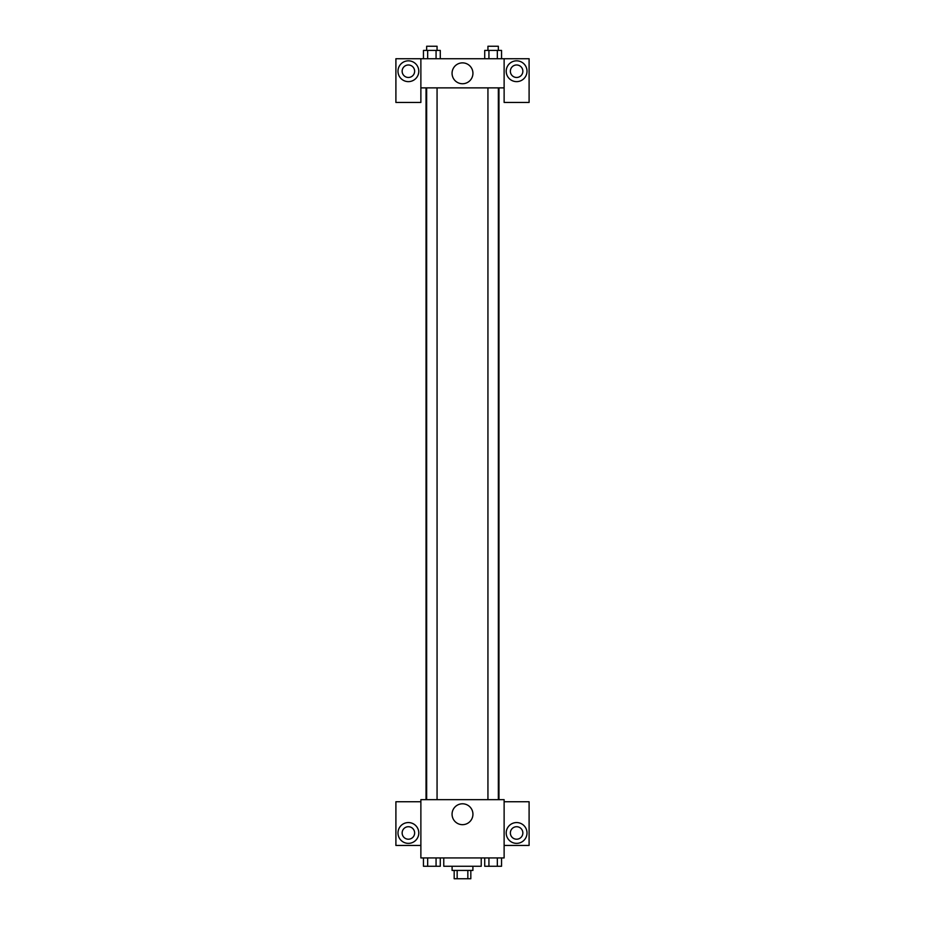 <?xml version="1.0" encoding="UTF-8"?>
<svg xmlns="http://www.w3.org/2000/svg" width="925" height="925" viewBox="0 0 925 925"><rect width="100%" height="100%" fill="white"/><g stroke="black" fill="none" stroke-linecap="round" stroke-linejoin="round"><path stroke-width="1.39" d="M467.842 870.425L467.842 878.75L454.175 878.75L454.175 870.425M467.842 878.75L470.825 878.75L470.825 870.425M472.906 866.263L472.906 870.425L452.094 870.425L452.094 866.263M457.158 870.425L457.158 878.75M443.769 857.938L443.769 866.263L481.231 866.263L481.231 857.938M504.125 857.938L420.875 857.938L420.875 799.663L504.125 799.663L504.125 857.938M408.387 843.369A10.406 10.406 0 0 1 399.38 827.759A10.406 10.406 0 0 1 417.395 827.759A10.406 10.406 0 0 1 408.387 843.369M420.875 845.45L395.9 845.45L395.9 801.744L420.875 801.744M402.144 832.962A6.244 6.244 0 0 1 408.387 826.719A6.244 6.244 0 0 1 414.631 832.962A6.244 6.244 0 0 1 408.387 839.206A6.244 6.244 0 0 1 402.144 832.962M462.5 824.672A10.441 10.441 0 0 1 453.458 809.017A10.441 10.441 0 0 1 471.542 809.017A10.441 10.441 0 0 1 462.5 824.672M516.613 843.369A10.406 10.406 0 0 1 507.605 827.759A10.406 10.406 0 0 1 525.62 827.759A10.406 10.406 0 0 1 516.613 843.369M504.125 845.45L529.1 845.45L529.1 801.744L504.125 801.744M510.369 832.962A6.244 6.244 0 0 1 516.613 826.719A6.244 6.244 0 0 1 522.856 832.962A6.244 6.244 0 0 1 516.613 839.206A6.244 6.244 0 0 1 510.369 832.962M498.968 87.875L498.968 799.663M487.938 799.663L487.938 87.875M437.062 87.875L437.062 799.663M504.125 87.875L504.125 102.444L529.1 102.444L529.1 58.737L504.125 58.737L504.125 87.875L420.875 87.875L420.875 102.444L395.9 102.444L395.9 58.737L420.875 58.737L420.875 87.875M414.631 71.225A6.244 6.244 0 0 1 408.387 77.469A6.244 6.244 0 0 1 402.144 71.225A6.244 6.244 0 0 1 408.387 64.981A6.244 6.244 0 0 1 414.631 71.225M408.387 81.631A10.406 10.406 0 0 1 399.38 66.022A10.406 10.406 0 0 1 417.395 66.022A10.406 10.406 0 0 1 408.387 81.631M522.856 71.225A6.244 6.244 0 0 1 513.491 76.636A6.244 6.244 0 0 1 513.491 65.814A6.244 6.244 0 0 1 522.856 71.225M516.613 81.631A10.406 10.406 0 0 1 507.605 66.022A10.406 10.406 0 0 1 525.62 66.022A10.406 10.406 0 0 1 516.613 81.631M504.125 58.737L420.875 58.737M452.059 73.306A10.441 10.441 0 0 1 467.715 64.264A10.441 10.441 0 0 1 467.715 82.348A10.441 10.441 0 0 1 452.059 73.306M501.547 58.737L501.547 50.413L484.723 50.413L484.723 58.737M497.338 50.413L497.338 58.737M488.932 50.413L488.932 58.737M487.938 50.413L487.938 46.25L498.344 46.25L498.344 50.413M440.277 58.737L440.277 50.413L423.453 50.413L423.453 58.737M436.068 50.413L436.068 58.737M427.662 50.413L427.662 58.737M426.656 50.413L426.656 46.25L437.062 46.25L437.062 50.413M501.547 857.938L501.547 866.263L484.723 866.263L484.723 857.938M497.338 857.938L497.338 866.263M488.932 857.938L488.932 866.263M498.344 866.263L487.938 866.263M440.277 857.938L440.277 866.263L423.453 866.263L423.453 857.938M436.068 857.938L436.068 866.263M427.662 857.938L427.662 866.263M437.062 866.263L426.656 866.263M426.032 87.875L426.032 799.663M498.344 799.663L498.344 87.875M426.656 87.875L426.656 799.663"/></g></svg>
